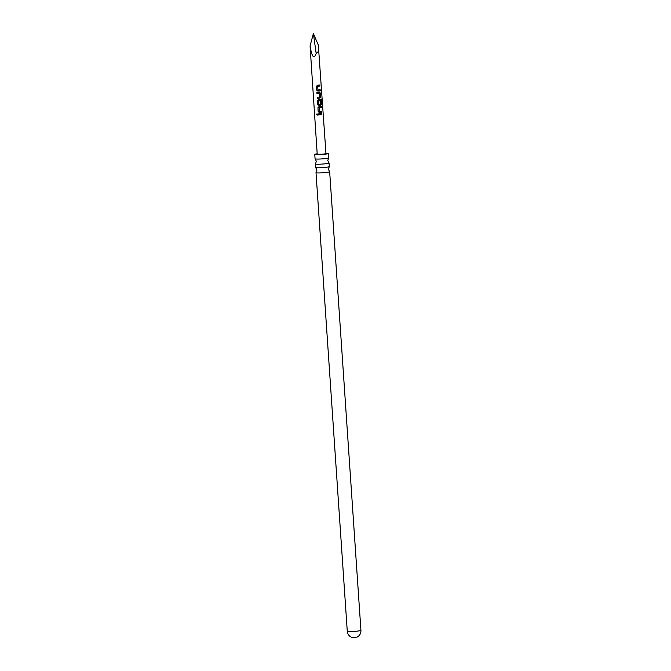 <?xml version="1.0" encoding="UTF-8"?>
<svg xmlns="http://www.w3.org/2000/svg" width="671" height="671" viewBox="0 0 671 671"><rect width="100%" height="100%" fill="white"/><g stroke="black" fill="none" stroke-linecap="round" stroke-linejoin="round"><path stroke-width="1.01" d="M316.544 114.481L317.76 114.447L316.544 114.481L317.014 113.802M317.76 114.447L317.291 115.135L316.637 114.464L317.056 113.793M318.968 50.946L316.167 53.47C313.986 59.669 311.956 57.161 310.069 45.93L317.215 154.238L323.028 154.187L325.972 153.642L318.339 45.133L313.382 33.55L310.069 45.93M320.344 114.816L318.381 114.967L318.314 113.869L321.786 113.542L321.862 114.64L320.344 114.816M320.184 112.476L318.171 111.596L317.937 107.746L318.96 106.647L321.3 106.395L321.375 107.494L319.195 107.729L319.354 111.369L321.627 111.201L321.703 112.3L320.184 112.476M319.698 105.33L317.66 104.458L317.417 100.608L318.473 99.501L321.451 99.149L322.038 100.063L322.357 104.676L321.786 104.802L321.493 100.449L318.717 100.709L318.884 104.341L320.243 104.29L320.084 101.086L320.931 100.977L321.149 104.131L319.698 105.33M319.211 98.184L317.274 98.335L317.198 97.236L319.748 97.027L319.564 93.386L316.955 93.537L316.888 92.439L319.539 92.212L320.402 93.135L320.663 96.985L319.211 98.184M318.725 91.046L316.737 90.166L316.427 86.324L317.5 85.217L319.841 84.965L319.916 86.064L317.744 86.307L317.903 89.939L320.168 89.763L320.243 90.862L318.725 91.046M317.19 153.802A6.844 0.562 -3.9 0 0 314.766 154.405A6.844 0.562 -3.9 0 0 323.833 154.322A6.844 0.562 -3.9 0 0 328.421 153.474A6.844 0.562 -3.9 0 0 325.938 153.206M328.421 153.474L328.723 157.878A6.844 0.562 176.1 0 1 328.698 157.928A6.844 0.562 176.1 0 1 324.135 158.725A6.844 0.562 176.1 0 1 315.093 158.859A6.844 0.562 176.1 0 1 315.068 158.809L314.766 154.405M315.093 158.859L316.376 161.308L315.437 163.9A6.844 0.562 -3.9 0 0 315.412 163.959A6.844 0.562 -3.9 0 0 324.487 163.875A6.844 0.562 -3.9 0 0 329.075 163.028A6.844 0.562 -3.9 0 0 329.042 162.978L327.758 160.528L328.698 157.928M329.075 163.028L329.318 166.601A6.844 0.562 176.1 0 1 329.293 166.651A6.844 0.562 176.1 0 1 324.73 167.448A6.844 0.562 176.1 0 1 315.689 167.582A6.844 0.562 176.1 0 1 315.664 167.532L315.412 163.959M315.689 167.582L316.972 170.031L316.033 172.632A6.844 0.562 -3.9 0 0 316.007 172.682A6.844 0.562 -3.9 0 0 325.083 172.598A6.844 0.562 -3.9 0 0 329.662 171.751A6.844 0.562 -3.9 0 0 329.637 171.701L328.354 169.251L329.293 166.651M360.931 630.371A6.844 0.562 -3.9 0 1 356.343 631.218A6.844 0.562 -3.9 0 1 347.276 631.302C347.653 634.33 349.214 636.376 351.965 637.45L357.123 637.098C359.698 635.663 360.973 633.424 360.931 630.371L329.662 171.751M316.167 53.47L313.382 33.55M321.669 113.542L321.745 114.64L318.381 114.967L318.331 113.852M321.51 111.193L321.585 112.292L319.329 112.535L318.171 111.596L317.953 107.729M321.183 106.395L321.258 107.494L319.161 107.721L319.354 111.369M318.717 100.709L321.493 100.449M321.308 99.149L322.357 104.676M322.189 104.684L321.644 104.802M317.442 100.591L317.66 104.458M320.813 100.977L321.032 104.122L320.352 105.246L318.876 105.406M318.851 105.389L317.685 104.441M318.691 100.7L318.884 104.341M319.455 92.204L320.285 93.135L320.545 96.976L319.95 98.109M319.564 93.386L316.955 93.537L316.905 92.422M319.857 98.1L317.274 98.335M317.291 98.318L317.215 97.22M320.05 89.763L320.126 90.862L317.878 91.105L316.737 90.166L316.452 86.307M319.723 84.965L319.799 86.064L317.71 86.291L317.903 89.939M347.276 631.302L316.007 172.682"/></g></svg>
